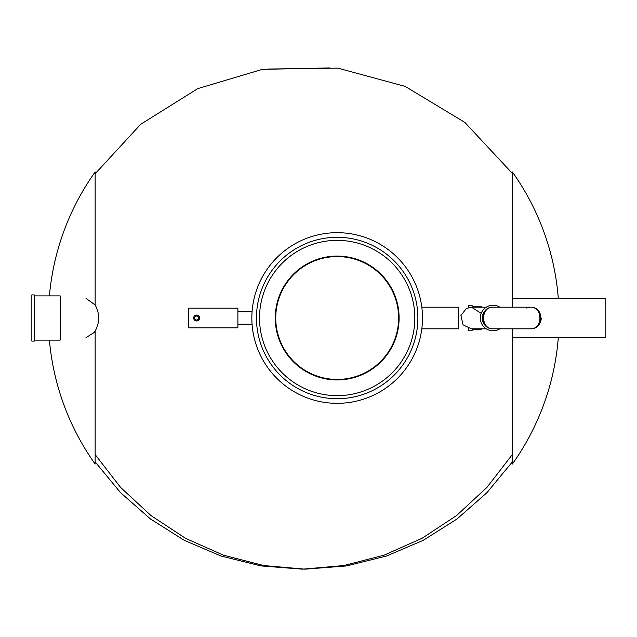 <?xml version="1.0" encoding="UTF-8"?>
<svg xmlns="http://www.w3.org/2000/svg" width="637" height="637" viewBox="0 0 637 637"><rect width="100%" height="100%" fill="white"/><g stroke="black" fill="none" stroke-linecap="round" stroke-linejoin="round"><path stroke-width="0.96" d="M512.363 337.666L605.15 337.666L605.15 298.347L512.363 298.347M31.85 296.38L31.85 294.907L34.239 294.907L34.239 341.106L31.85 341.106L31.85 296.38M34.239 340.126L60.165 340.126L60.165 295.887L34.239 295.887M86.003 298.347L95.144 304.964C99.866 313.651 99.866 322.346 95.144 331.049L94.308 332.395L85.971 337.666M499.894 328.819A12.78 12.78 0 0 1 480.808 321.55A12.78 12.78 0 0 1 499.894 307.193M481.094 322.418L481.094 322.919M481.094 328.819L481.094 329.807L472.24 329.807M472.24 306.214L481.094 306.214L481.094 307.193M481.094 313.093L481.094 313.595M468.314 328.35L468.314 330.786L472.24 330.786M472.24 305.227L468.314 305.227L468.314 307.663M526.266 308.029L530.438 307.193L493.086 307.193A10.813 10.813 0 0 0 482.273 318.006A10.813 10.813 0 0 0 493.086 328.819C479.191 329.345 479.191 306.668 493.086 307.193C480.457 306.668 480.457 329.345 493.086 328.819L530.438 328.819C544.324 329.345 544.324 306.668 530.438 307.193C543.066 306.668 543.066 329.345 530.438 328.819A10.813 10.813 0 0 0 541.251 318.006A10.813 10.813 0 0 1 530.438 328.819M237.896 327.84L188.743 327.84L188.743 308.173L237.896 308.173L237.896 327.84M194.635 318.006A1.967 1.967 0 0 1 197.589 316.302A1.967 1.967 0 0 1 197.589 319.71A1.967 1.967 0 0 1 194.635 318.006A1.967 1.967 0 0 1 197.589 316.302A1.967 1.967 0 0 1 197.589 319.71A1.967 1.967 0 0 1 194.635 318.006M421.813 328.819L458.481 328.819L458.481 307.193L421.813 307.193M275.248 318.006A61.932 61.932 0 0 1 368.146 264.371A61.932 61.932 0 0 1 368.146 371.642A61.932 61.932 0 0 1 275.248 318.006M259.522 318.006A77.658 77.658 0 0 1 376.005 250.755A77.658 77.658 0 0 1 376.005 385.258A77.658 77.658 0 0 1 259.522 318.006M398.619 318.006A61.439 61.439 0 0 1 306.461 371.212A61.439 61.439 0 0 1 306.461 264.801A61.439 61.439 0 0 1 398.619 318.006M361.203 375.089L361.012 374.636M356.338 376.379L356.489 376.849M280.853 343.765L281.307 343.558M275.773 315.944L275.28 315.928M313.149 260.931L313.34 261.377M318.014 259.633L317.863 259.163M393.499 292.248L393.053 292.455M398.579 320.069L399.073 320.085M411.725 287.096A80.708 80.708 0 0 1 368.09 392.559A80.708 80.708 0 0 1 262.627 348.925A80.708 80.708 0 0 1 306.262 243.453A80.708 80.708 0 0 1 411.725 287.096M258.359 350.692A85.326 85.326 0 0 0 404.893 369.922A85.326 85.326 0 0 0 348.28 233.405A85.326 85.326 0 0 0 258.359 350.692M268.161 69.027L337.873 68.127L405.156 86.393L464.843 122.408L512.363 173.423M95.144 173.766L140.729 124.255L197.804 88.607L262.293 69.369L329.568 67.928M512.363 307.193L512.363 171.974A251.655 251.655 0 0 1 558.299 298.347M558.299 337.666A251.655 251.655 0 0 1 512.363 464.039L512.363 328.819M49.415 295.887A251.655 251.655 0 0 1 95.144 171.974L95.144 304.964M95.144 331.049L95.144 464.039A251.655 251.655 0 0 1 49.415 340.126M193.656 318.006A2.946 2.946 0 0 1 198.083 315.45A2.946 2.946 0 0 1 198.083 320.562A2.946 2.946 0 0 1 193.656 318.006M512.363 461.889L486.963 492.64L456.984 519.02L423.207 540.335L386.643 555.982L346.496 565.935L305.083 569.167L263.702 565.552L223.539 555.201L185.67 538.408L151.08 515.652L120.688 487.52L95.295 454.762M95.144 461.889L120.544 492.64L150.531 519.02L184.3 540.335L220.864 555.982L261.043 565.935L302.495 569.167L343.908 565.537L384.103 555.153L421.997 538.329L456.594 515.524L486.987 487.345L512.363 454.523M252.077 311.812L237.896 311.812M252.077 324.201L237.896 324.201M486.27 307.193L471.46 307.193L481.198 313.308M471.46 307.193L466.332 308.483L460.925 315.554L463.067 324.83L471.364 328.819L486.27 328.819"/></g></svg>
